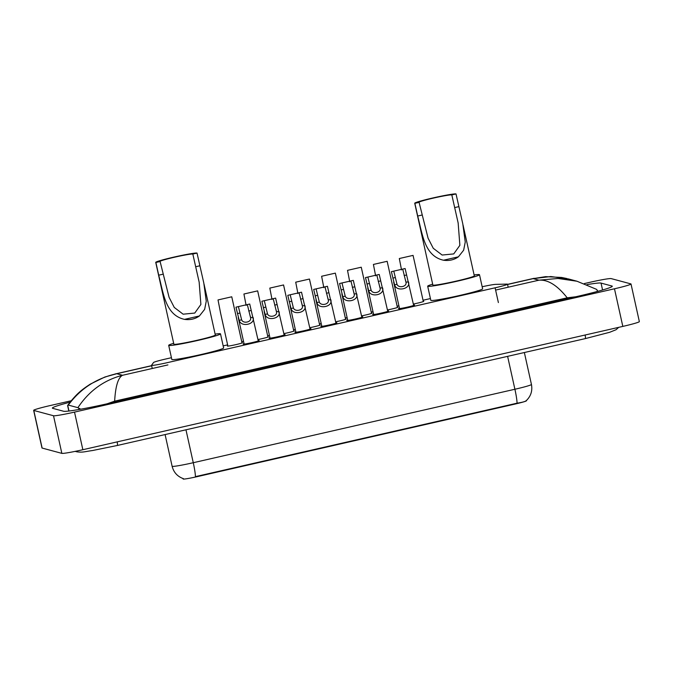 <?xml version="1.0" encoding="UTF-8"?>
<svg xmlns="http://www.w3.org/2000/svg" width="673" height="673" viewBox="0 0 673 673"><rect width="100%" height="100%" fill="white"/><g stroke="black" fill="none" stroke-linecap="round" stroke-linejoin="round"><path stroke-width="1.01" d="M423.258 301.277A7.723 0.446 167.5 0 1 423.704 301.285A7.723 0.446 167.5 0 1 423.763 301.319A7.723 0.446 167.5 0 1 413.348 304.045M397.356 307.191A7.723 0.446 167.5 0 1 397.81 307.199A7.723 0.446 167.5 0 1 397.861 307.233A7.723 0.446 167.5 0 1 387.446 309.959M371.462 313.105A7.723 0.446 167.5 0 1 371.908 313.113A7.723 0.446 167.5 0 1 371.967 313.147A7.723 0.446 167.5 0 1 361.552 315.881M345.56 319.019A7.723 0.446 167.5 0 1 346.006 319.027A7.723 0.446 167.5 0 1 346.065 319.061A7.723 0.446 167.5 0 1 335.65 321.795M319.658 324.933A7.723 0.446 167.5 0 1 320.112 324.941A7.723 0.446 167.5 0 1 320.163 324.975A7.723 0.446 167.5 0 1 309.748 327.709M293.764 330.847A7.723 0.446 167.5 0 1 294.21 330.855A7.723 0.446 167.5 0 1 294.269 330.897A7.723 0.446 167.5 0 1 283.855 333.623M267.862 336.761A7.723 0.446 167.5 0 1 268.308 336.769A7.723 0.446 167.5 0 1 268.367 336.811A7.723 0.446 167.5 0 1 257.952 339.537M241.96 342.675A7.723 0.446 167.5 0 1 242.415 342.683A7.723 0.446 167.5 0 1 242.465 342.725A7.723 0.446 167.5 0 1 235.441 344.736A7.723 0.446 167.5 0 1 227.449 346.099A7.723 0.446 167.5 0 1 227.398 346.065A7.723 0.446 167.5 0 1 227.836 345.813M413.567 305.046A8.211 0.471 167.5 0 1 414.509 305.012A8.211 0.471 167.5 0 1 414.568 305.054A8.211 0.471 167.5 0 1 407.098 307.191A8.211 0.471 167.5 0 1 398.593 308.646A8.211 0.471 167.5 0 1 398.534 308.604A8.211 0.471 167.5 0 1 399.442 308.175M387.673 310.96A8.211 0.471 167.5 0 1 388.607 310.926A8.211 0.471 167.5 0 1 388.666 310.968A8.211 0.471 167.5 0 1 381.196 313.105A8.211 0.471 167.5 0 1 372.699 314.56A8.211 0.471 167.5 0 1 372.64 314.518A8.211 0.471 167.5 0 1 373.54 314.089M361.771 316.874A8.211 0.471 167.5 0 1 362.713 316.84A8.211 0.471 167.5 0 1 362.772 316.882A8.211 0.471 167.5 0 1 355.294 319.019A8.211 0.471 167.5 0 1 346.797 320.474A8.211 0.471 167.5 0 1 346.738 320.432A8.211 0.471 167.5 0 1 347.638 320.003M335.869 322.788A8.211 0.471 167.5 0 1 336.811 322.754A8.211 0.471 167.5 0 1 336.87 322.796A8.211 0.471 167.5 0 1 329.4 324.933A8.211 0.471 167.5 0 1 320.895 326.388A8.211 0.471 167.5 0 1 320.836 326.346A8.211 0.471 167.5 0 1 321.744 325.917M309.975 328.702A8.211 0.471 167.5 0 1 310.909 328.668A8.211 0.471 167.5 0 1 310.968 328.71A8.211 0.471 167.5 0 1 303.498 330.847A8.211 0.471 167.5 0 1 295.001 332.302A8.211 0.471 167.5 0 1 294.934 332.26A8.211 0.471 167.5 0 1 295.842 331.831M284.073 334.616A8.211 0.471 167.5 0 1 285.016 334.582A8.211 0.471 167.5 0 1 285.074 334.624A8.211 0.471 167.5 0 1 277.596 336.761A8.211 0.471 167.5 0 1 269.099 338.216A8.211 0.471 167.5 0 1 269.04 338.183A8.211 0.471 167.5 0 1 269.94 337.753M258.171 340.53A8.211 0.471 167.5 0 1 259.113 340.496A8.211 0.471 167.5 0 1 259.172 340.538A8.211 0.471 167.5 0 1 251.702 342.683A8.211 0.471 167.5 0 1 243.197 344.13A8.211 0.471 167.5 0 1 243.138 344.096A8.211 0.471 167.5 0 1 244.038 343.667M171.43 357.708L165.928 358.961A14.47 0.833 -12.5 0 0 153.545 362.503L151.568 365.246A14.47 0.833 -12.5 0 0 151.551 365.304A14.47 0.833 -12.5 0 0 151.652 365.372A14.47 0.833 -12.5 0 0 167.409 362.638L495.109 287.8A14.47 0.833 -12.5 0 0 507.509 284.199A14.47 0.833 -12.5 0 0 506.887 284.099L495.681 284.368A14.47 0.833 -12.5 0 0 482.162 286.748M183.014 478.553L183.115 478.999A13.023 0.749 -12.5 0 0 183.207 479.058A13.023 0.749 -12.5 0 0 197.391 476.602L515.282 404.002A13.023 0.749 -12.5 0 0 526.446 400.763L526.395 400.544M430.426 298.56L423.031 300.251M398.904 305.761L397.129 306.165M373.002 311.675L371.235 312.079M347.1 317.589L345.333 317.993M321.206 323.503L319.431 323.906M295.304 329.417L293.537 329.82M269.402 335.331L267.635 335.734M243.508 341.245L241.733 341.648M227.625 344.87L223.167 345.888M584.324 283.577L590.145 282.248A19.298 1.11 167.5 0 1 611.151 278.597L630.87 283.897A19.298 1.11 167.5 0 1 631.013 283.989L639.35 321.61A19.298 1.11 167.5 0 1 622.819 326.405L82.855 449.715A19.298 1.11 167.5 0 1 61.849 453.366L42.13 448.067A19.298 1.11 167.5 0 1 41.987 447.974L33.65 410.362A19.298 1.11 167.5 0 1 50.181 405.558L71.195 400.763M631.013 283.989A19.298 1.11 167.5 0 1 614.474 288.784L74.518 412.103A19.298 1.11 167.5 0 1 53.512 415.746L33.793 410.454A19.298 1.11 167.5 0 1 33.65 410.362M70.085 402.151A41.49 2.389 -12.5 0 0 52.359 408.116A41.49 2.389 -12.5 0 0 52.662 408.318L63.624 411.262A41.49 2.389 -12.5 0 0 108.782 403.413L576.753 296.541A41.49 2.389 -12.5 0 0 612.295 286.235A41.49 2.389 -12.5 0 0 611.993 286.033L601.039 283.089A41.49 2.389 -12.5 0 0 586.982 284.62M67.704 405.348C77.042 392.914 82.611 389.238 90.258 384.14L104.853 377.023L116.749 373.725C96.702 378.075 80.558 388.531 68.301 405.087L67.62 405.6L68.823 411.043M596.362 289.264L597.405 290.399L596.934 291.577M575.743 296.776L567.196 297.811C557.311 285.327 547.898 279.455 538.947 280.187L557.993 278.471L576.997 281.238L568.525 278.959L550.817 276.536L533.159 278.63L545.61 276.645L561.627 277.461L566.876 278.538M68.301 405.087L77.9 407.661C89.105 390.887 103.987 380.094 122.536 375.282C118.112 377.603 115.487 386.226 114.646 401.158L567.196 297.811M114.646 401.158L107.133 403.792M80.726 409.192L77.9 407.661M183.493 478.713L183.081 478.503L183.493 478.713C177.479 476.568 173.701 472.429 172.12 466.271A19.298 1.11 -12.5 0 0 172.263 466.364A19.298 1.11 -12.5 0 0 193.269 462.713A16.884 1.851 77.1 0 1 195.414 476.644L517.057 403.186C522.862 402.286 525.966 401.36 526.362 400.41M250.575 317.757L247.311 304.575L238.393 306.61L235.979 307.166L239.209 320.356C241.06 327.717 255.95 324.319 252.981 317.21L250.575 317.757C251.845 322.106 243.214 324.083 241.615 319.81L239.209 320.356M250.432 316.747L250.23 315.974M238.393 306.61L241.615 319.81M235.979 307.166L249.725 304.019L258.272 340.967M249.725 304.019L247.311 304.575M276.477 311.843L273.213 298.661L261.881 301.243L265.112 314.442C266.962 321.803 281.844 318.405 278.874 311.296L276.477 311.843C277.747 316.192 269.116 318.169 267.509 313.887L265.112 314.442M276.325 310.833L276.123 310.06M264.296 300.696L267.509 313.887M261.881 301.243L275.619 298.105L284.166 335.053M275.619 298.105L273.213 298.661M302.37 305.929L299.106 292.747L287.783 295.329L291.005 308.528C292.856 315.889 307.746 312.491 304.776 305.382L302.37 305.929C303.649 310.278 295.01 312.255 293.411 307.973L291.005 308.528M302.227 304.919L302.026 304.146M290.189 294.782L293.411 307.973M287.783 295.329L301.521 292.191L310.068 329.139M301.521 292.191L299.106 292.747M328.273 300.015L325.009 286.833L313.677 289.415L316.907 302.614C318.758 309.975 333.648 306.568 330.679 299.468L328.273 300.015C329.543 304.364 320.912 306.341 319.313 302.059L316.907 302.614M328.13 299.005L327.928 298.232M316.091 288.868L319.313 302.059M313.677 289.415L327.423 286.277L335.97 323.225M327.423 286.277L325.009 286.833M354.175 294.101L350.911 280.919L339.579 283.501L342.809 296.692C344.66 304.053 359.542 300.654 356.572 293.554L354.175 294.101C355.445 298.45 346.814 300.419 345.207 296.145L342.809 296.692M354.023 293.091L353.821 292.318M341.993 282.954L345.207 296.145M339.579 283.501L353.317 280.363L361.864 317.311M353.317 280.363L350.911 280.919M380.068 288.187L376.804 275.005L365.481 277.587L368.703 290.778C370.554 298.139 385.444 294.74 382.474 287.64L380.068 288.187C381.347 292.536 372.707 294.505 371.109 290.231L368.703 290.778M379.925 287.178L379.723 286.404M367.887 277.04L371.109 290.231M365.481 277.587L379.219 274.449L387.766 311.397M379.219 274.449L376.804 275.005M405.97 282.273L402.706 269.082L391.375 271.673L394.605 284.864C396.456 292.225 411.346 288.826 408.376 281.726L405.97 282.273C407.241 286.622 398.609 288.591 397.011 284.317L394.605 284.864M405.827 281.264L405.626 280.49M393.789 271.126L397.011 284.317M391.375 271.673L405.121 268.535L413.668 305.483M405.121 268.535L402.706 269.082M242.028 342.978L231.756 296.793L218.018 299.931L220.567 312.937M218.018 299.931L231.756 296.793M267.93 337.064L257.658 290.871L243.92 294.017L246.133 305.399M243.92 294.017L257.658 290.871M293.832 331.15L283.56 284.957L269.814 288.094L272.027 299.485M269.814 288.094L283.56 284.957M311.666 288.843L309.454 279.043L295.716 282.18L297.929 293.571M295.716 282.18L309.454 279.043M345.628 319.322L335.356 273.129L321.618 276.267L323.831 287.657M321.618 276.267L335.356 273.129M371.53 313.408L361.258 267.215L347.512 270.353L349.724 281.743M347.512 270.353L361.258 267.215M397.423 307.494L387.152 261.301L373.414 264.439L375.627 275.829M373.414 264.439L387.152 261.301M415.266 265.187L413.054 255.387L399.316 258.525L401.529 269.915M399.316 258.525L413.054 255.387M155.892 262.478L160.098 261.519A16.884 0.976 167.5 0 1 159.972 261.435A16.884 0.976 167.5 0 1 175.342 257.036A16.884 0.976 167.5 0 1 192.823 254.049L197.029 253.082L203.801 283.022L206.258 301.168L204.651 309.353L199.418 315.965C195.086 319.027 190.114 320.163 184.503 319.372C165.356 315.157 163.379 292.881 158.702 275.181L155.892 262.478A21.225 1.22 167.5 0 1 155.732 262.377A21.225 1.22 167.5 0 1 175.056 256.842A21.225 1.22 167.5 0 1 197.029 253.082M160.098 261.519L169.074 297.306L174.265 307.435L183.132 314.19L194.758 313.063L200.882 304.474L199.158 282.138L192.823 254.049M155.732 262.377L173.87 344.197A21.225 1.22 -12.5 0 0 174.029 344.298A21.225 1.22 -12.5 0 0 196.003 340.538A21.225 1.22 -12.5 0 0 215.318 335.003L204.054 284.191M215.124 334.111A26.533 1.531 167.5 0 1 220.307 333.732A26.533 1.531 167.5 0 1 220.5 333.858A26.533 1.531 167.5 0 1 196.348 340.774A26.533 1.531 167.5 0 1 168.889 345.476A26.533 1.531 167.5 0 1 168.696 345.342A26.533 1.531 167.5 0 1 173.676 343.297M220.5 333.858L223.629 347.966A26.533 1.531 167.5 0 1 199.477 354.881A26.533 1.531 167.5 0 1 172.01 359.575A26.533 1.531 167.5 0 1 171.817 359.449L168.696 345.342M414.879 203.33L419.094 202.371A16.884 0.976 167.5 0 1 418.968 202.287A16.884 0.976 167.5 0 1 434.337 197.887A16.884 0.976 167.5 0 1 451.819 194.901L456.025 193.942L462.797 223.873L465.253 242.028L463.647 250.205L458.414 256.817C454.082 259.879 449.11 261.015 443.49 260.224C424.352 256.009 422.366 233.733 417.697 216.033L414.879 203.33A21.225 1.22 167.5 0 1 414.728 203.229A21.225 1.22 167.5 0 1 434.051 197.694A21.225 1.22 167.5 0 1 456.025 193.942M419.094 202.371L428.07 238.158L433.261 248.287L442.127 255.042L453.745 253.914L459.869 245.325L458.153 222.999L451.819 194.901M414.728 203.229L432.865 285.049A21.225 1.22 -12.5 0 0 433.025 285.15A21.225 1.22 -12.5 0 0 454.998 281.39A21.225 1.22 -12.5 0 0 474.314 275.863L463.049 225.043M474.12 274.963A26.533 1.531 167.5 0 1 479.302 274.584A26.533 1.531 167.5 0 1 479.496 274.71A26.533 1.531 167.5 0 1 455.343 281.625A26.533 1.531 167.5 0 1 427.877 286.328A26.533 1.531 167.5 0 1 427.683 286.193A26.533 1.531 167.5 0 1 432.672 284.157M479.496 274.71L482.625 288.818A26.533 1.531 167.5 0 1 458.473 295.733A26.533 1.531 167.5 0 1 431.006 300.436A26.533 1.531 167.5 0 1 430.813 300.301L427.683 286.193M515.282 404.002L515.182 403.539M197.391 476.602L197.282 476.139M498.382 302.564L495.109 287.8M585.165 335.003A7.723 0.85 77.1 0 1 585.258 338.62A7.723 0.85 77.1 0 1 585.207 338.612M117.195 441.875A7.723 0.85 77.1 0 1 117.295 445.484A7.723 0.85 77.1 0 1 117.245 445.484M75.485 451.314A7.723 7.664 105 0 0 76.815 451.802C82.804 452.685 84.798 451.558 92.369 450.565L117.295 445.484L585.258 338.62L609.645 332.294L616.073 329.72L618.697 327.347M151.652 365.759L116.749 373.725L122.536 375.282L167.913 364.917M507.568 284.477L533.159 278.63L538.947 280.187L495.614 290.08M614.474 288.784L622.819 326.405M33.793 410.454L42.13 448.067M53.512 415.746L61.849 453.366M74.518 412.103L82.855 449.715M612.11 286.538L611.993 286.033M602.571 290.004L601.039 283.089M68.983 411.026L67.721 405.331M78.951 409.504L78.674 408.275M517.057 403.186A16.884 1.851 -102.9 0 0 514.904 389.255A19.298 1.11 -12.5 0 0 531.443 384.46L524.36 352.526M185.967 429.803L193.269 462.713L514.904 389.255L507.61 356.354M239.824 313.063L237.409 313.61M251.155 310.472L248.741 311.027M265.717 307.149L263.311 307.696M277.049 304.558L274.643 305.113M291.619 301.235L289.213 301.782M302.951 298.644L300.537 299.191M317.521 295.312L315.107 295.868M328.853 292.73L326.439 293.277M343.423 289.398L341.009 289.954M354.747 286.816L352.341 287.363M369.317 283.484L366.911 284.04M380.649 280.902L378.234 281.449M395.219 277.57L392.805 278.126M406.551 274.988L404.137 275.535M184.503 319.372L199.418 315.965M195.641 266.744L199.847 265.785M158.702 275.181L162.908 274.222M443.49 260.224L458.414 256.817M454.628 207.595L458.835 206.636M417.697 216.033L421.904 215.074M152.258 368.493L151.551 365.304M508.174 287.211L507.509 284.199M75.191 451.373L76.815 451.802M597.624 291.384L597.405 290.399M114.94 374.028L151.627 365.649M507.543 284.368L534.11 278.302M596.556 289.348L576.971 281.23M172.12 466.271L165.095 434.573M526.135 400.78C530.854 396.304 532.621 390.87 531.443 384.46M238.259 317.572L244.139 344.096M264.161 311.658L270.041 338.183M290.055 305.744L295.935 332.269M315.957 299.83L321.837 326.355M341.859 293.916L347.739 320.441M367.752 288.002L373.633 314.527M393.655 282.088L399.535 308.613M220.416 312.356L227.903 346.107M311.658 288.843L319.725 325.236M415.258 265.187L423.325 301.58"/></g></svg>
